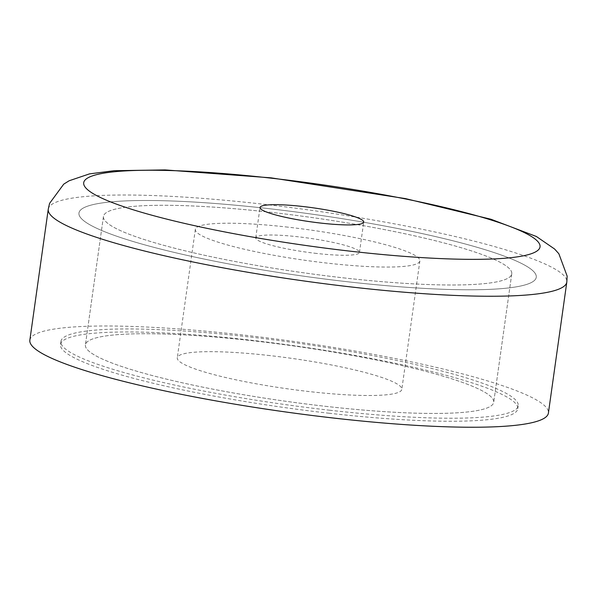 <?xml version="1.0" encoding="UTF-8"?>
<svg xmlns="http://www.w3.org/2000/svg" width="597" height="597" viewBox="0 0 597 597"><rect width="100%" height="100%" fill="white"/><g stroke="black" fill="none" stroke-linecap="round" stroke-linejoin="round"><path stroke-width="0.45" stroke-dasharray="2.98 2.24" d="M316.694 253.449A52.364 7.097 -172 0 1 255.747 237.852A52.364 7.097 -172 0 1 298.515 236.83A52.364 7.097 -172 0 1 359.461 252.427A52.364 7.097 -172 0 1 316.694 253.449M329.201 413.251A230.905 31.298 -172 0 1 60.476 344.484A230.905 31.298 -172 0 1 249.053 339.984A230.905 31.298 -172 0 1 517.786 408.751A230.905 31.298 -172 0 1 329.201 413.251M347.678 281.777A230.905 31.298 -172 0 1 78.953 213.002A230.905 31.298 -172 0 1 267.538 208.502A230.905 31.298 -172 0 1 536.263 277.277A230.905 31.298 -172 0 1 347.678 281.777A230.905 31.298 8 0 0 536.263 277.277A230.905 31.298 8 0 0 267.538 208.502A230.905 31.298 8 0 0 78.953 213.002A230.905 31.298 8 0 0 347.678 281.777M29.85 340.178A261.829 35.492 -172 0 1 243.688 335.074A261.829 35.492 -172 0 1 548.404 413.057M269.881 355.596A113.37 15.365 8 0 0 177.287 357.804A113.37 15.365 8 0 0 309.231 391.572A113.37 15.365 8 0 0 401.818 389.363A113.37 15.365 8 0 0 269.881 355.596M287.933 227.151A113.37 15.365 8 0 0 195.338 229.36A113.37 15.365 8 0 0 327.283 263.128A113.37 15.365 8 0 0 419.87 260.919A113.37 15.365 8 0 0 287.933 227.151M343.387 277.851A206.159 27.947 8 0 0 511.763 273.836A206.159 27.947 8 0 0 271.829 212.428A206.159 27.947 8 0 0 103.453 216.45A206.159 27.947 8 0 0 343.387 277.851A206.159 27.947 8 0 0 511.763 273.836A206.159 27.947 8 0 0 271.829 212.428A206.159 27.947 8 0 0 103.453 216.45A206.159 27.947 8 0 0 343.387 277.851M325.335 406.296A206.159 27.947 8 0 0 493.712 402.274A206.159 27.947 8 0 0 253.777 340.872A206.159 27.947 8 0 0 85.401 344.894A206.159 27.947 8 0 0 325.335 406.296A206.159 27.947 8 0 0 493.712 402.274A206.159 27.947 8 0 0 253.777 340.872A206.159 27.947 8 0 0 85.401 344.894A206.159 27.947 8 0 0 325.335 406.296M329.626 410.221A230.905 31.298 8 0 0 518.211 405.721A230.905 31.298 8 0 0 249.486 336.947A230.905 31.298 8 0 0 60.901 341.447A230.905 31.298 8 0 0 329.626 410.221M48.26 209.189A261.829 35.492 -172 0 1 262.098 204.084A261.829 35.492 -172 0 1 566.814 282.068M255.747 237.852L260.016 207.51M60.901 341.447L60.476 344.484M518.211 405.721L517.786 408.751M359.461 252.427L363.722 222.091M195.338 229.36L177.287 357.804M511.763 273.836L493.712 402.274L511.763 273.836M103.453 216.45L85.401 344.894L103.453 216.45M419.87 260.919L401.818 389.363"/><path stroke-width="0.9" d="M302.783 206.495A52.364 7.097 8 0 0 260.016 207.51A52.364 7.097 8 0 0 320.955 223.106A52.364 7.097 8 0 0 363.722 222.091A52.364 7.097 8 0 0 302.783 206.495M566.814 282.068L548.404 413.057A261.829 35.492 -172 0 1 334.566 418.161A261.829 35.492 -172 0 1 29.85 340.178L48.26 209.189A261.829 35.492 -172 0 0 352.976 287.172A261.829 35.492 -172 0 0 566.814 282.068L567.15 276.135L558.859 253.747L554.583 249.001L536.375 236.487L490.973 219.248L405.438 198.6L271.09 177.846L165.108 169.914L114.146 170.705L89.498 173.884L69.162 180.757L63.73 184.145L49.573 203.39L48.26 209.189M351.857 251.359A230.405 31.231 8 0 0 536.546 240.263A230.405 31.231 8 0 0 271.881 178.242A230.405 31.231 8 0 0 87.192 189.339A230.405 31.231 8 0 0 351.857 251.359"/></g></svg>
